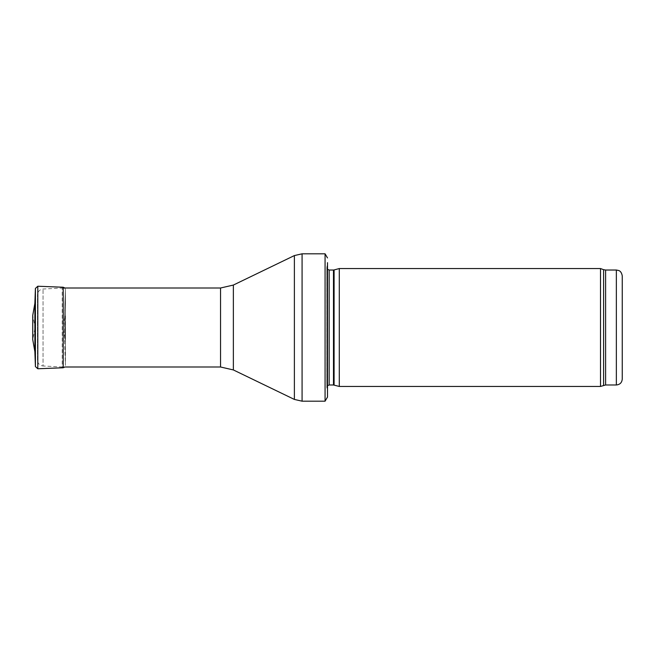 <?xml version="1.0" encoding="UTF-8"?>
<svg xmlns="http://www.w3.org/2000/svg" width="655" height="655" viewBox="0 0 655 655"><rect width="100%" height="100%" fill="white"/><g stroke="black" fill="none" stroke-linecap="round" stroke-linejoin="round"><path stroke-width="0.49" stroke-dasharray="3.27 2.46" d="M622.25 275.919L622.25 379.081M600.512 386.45L600.512 268.55M339.29 386.45L339.29 268.55M327.5 392.345L327.5 262.655L327.5 392.345L326.845 387.662L326.845 267.338L326.845 387.662L327.5 385.68M327.5 397.061L327.5 262.655L326.82 267.666L326.82 387.334L326.82 267.666L327.5 269.32M325.068 401.188L325.068 253.812M37.466 360.103L37.466 294.897L37.466 360.103C37.777 363.541 39.636 365.506 43.05 365.989L43.05 289.011L43.05 365.989L62.225 366.996L62.225 288.003L62.225 366.996L64.861 366.996L65.434 365.465L65.434 289.535L64.608 312.869L64.608 342.131L64.608 313.18M34.887 327.5L34.887 328.605L34.887 327.5M34.879 351.743L34.879 303.257M64.861 288.003L65.434 289.535L65.434 365.384L65.434 289.616L64.608 312.869L65.058 339.585L65.058 315.415L62.913 327.361M34.887 328.605L32.75 339.642L32.75 315.358L34.887 326.395M616.355 384.976L616.355 270.024M605.605 384.976L605.605 270.024M603.591 385.328L603.591 269.672M334.091 385.058L334.091 269.942M333.477 384.976L333.477 270.024M329.178 384.976L329.178 270.024M302.078 401.188L302.078 253.812M294.382 399.427L294.382 255.573M233.36 369.936L233.36 285.064M220.538 366.996L220.538 288.003M35.411 366.571L35.411 288.437M37.802 368.765L37.802 286.235M63.208 367.766L63.208 287.234M63.208 288.003L43.05 289.011C39.636 289.494 37.777 291.459 37.466 294.897M65.434 289.535L65.434 365.465L64.608 342.131L65.058 339.585L62.921 327.623"/><path stroke-width="0.98" d="M616.355 384.976L616.355 270.024L618.697 270.507C618.598 270.564 621.39 270.859 622.25 275.919L622.25 379.081C621.898 382.659 619.933 384.624 616.355 384.976L605.605 384.976L600.512 386.45L339.29 386.45L339.29 268.55L600.512 268.55L600.512 386.45M334.091 385.058L334.091 269.942L333.477 270.024L333.477 384.976L339.29 386.45M333.477 384.976L329.178 384.976L327.5 385.68M327.5 262.655L327.5 397.061L325.068 401.188L302.078 401.188L294.382 399.427L233.36 369.936L220.538 366.996L64.861 366.996L63.208 367.766L37.802 368.765L35.411 366.571L35.411 288.429L37.802 286.235L37.802 368.765M327.5 257.939L325.068 253.812L325.068 401.188M34.887 351.743L32.75 339.642L32.75 315.358L34.887 303.257L34.879 351.743L35.411 366.571M34.879 303.363L35.411 288.429L34.879 303.257M63.208 367.766L63.208 287.234L64.861 288.003M616.355 270.024L605.605 270.024L605.605 384.976M605.605 270.024L603.591 269.672L603.591 385.328M333.477 270.024L329.178 270.024L329.178 384.976M325.068 253.812L302.078 253.812L302.078 401.188M220.538 366.996L220.538 288.003L233.36 285.064L294.382 255.573L294.382 399.427M233.36 285.064L233.36 369.936M603.591 269.672L600.512 268.55M334.091 269.942L339.29 268.55M329.178 270.024L327.5 269.32M294.382 255.573L302.078 253.812M220.538 288.003L63.208 288.003M63.208 287.234L37.802 286.235L35.411 288.429"/></g></svg>
